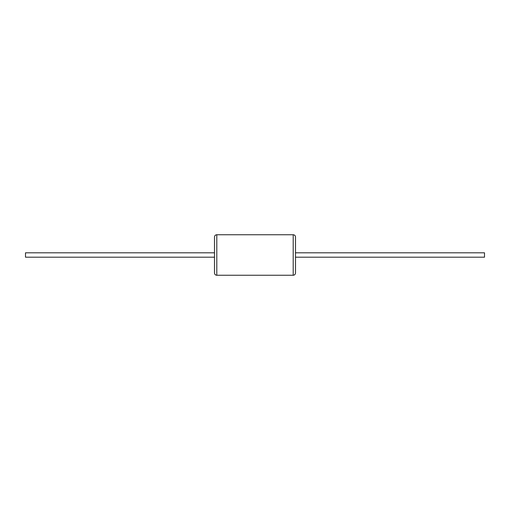 <?xml version="1.0" encoding="UTF-8"?>
<svg xmlns="http://www.w3.org/2000/svg" width="510" height="510" viewBox="0 0 510 510"><rect width="100%" height="100%" fill="white"/><g stroke="black" fill="none" stroke-linecap="round" stroke-linejoin="round"><path stroke-width="0.76" d="M214.5 237.048L214.5 252.807L25.5 252.807L25.5 257.193L214.5 257.193L214.5 272.952L214.5 237.048A2.295 2.295 0 0 1 216.795 234.753L293.205 234.753L293.205 275.247L216.795 275.247L216.795 234.753M214.5 257.193L214.5 255M214.5 272.952A2.295 2.295 0 0 0 216.795 275.247M293.205 275.247A2.295 2.295 0 0 0 295.5 272.952L295.5 237.048A2.295 2.295 0 0 0 293.205 234.753M295.5 252.807L484.5 252.807L484.5 257.193L295.5 257.193"/></g></svg>
